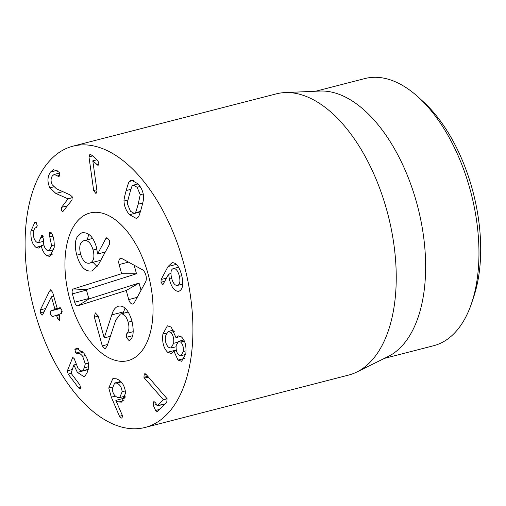 <?xml version="1.0" encoding="UTF-8"?>
<svg xmlns="http://www.w3.org/2000/svg" width="506" height="506" viewBox="0 0 506 506"><rect width="100%" height="100%" fill="white"/><g stroke="black" fill="none" stroke-linecap="round" stroke-linejoin="round"><path stroke-width="0.76" d="M122.161 391.726C121.617 387.153 119.758 384.282 116.582 383.118L114.641 383.036L112.237 388.912C112.756 393.466 114.609 396.325 117.79 397.482L119.732 397.558L122.161 391.726L125.38 390.898M116.582 383.118L121.168 381.935M111.314 397.147L108.777 388.001L112.838 378.627L116.216 378.785C121.434 380.474 124.577 385.186 125.646 392.934L121.68 402.112L118.79 401.992L115.842 400.404L122.129 414.882L122.528 416.356L121.756 418.07L121.143 418.045L119.479 416.28L111.314 397.147L115.368 396.103M108.777 388.001L112.212 387.115M124.147 396.419L124.837 398.026M119.479 416.28L122.376 415.534M115.925 400.322L125.33 397.899M74.894 349.519L76.444 348.292L83.806 353.144C87.133 357.641 88.74 362.182 88.62 366.774L87.449 371.948L85.141 375.92L83.882 376.616L77.38 372.384L73.825 364.965L71.061 373.226L79.847 384.889L80.739 388.412L80.188 389.025L78.677 388.026L68.177 374.098L67.38 370.803L72.687 357.559L74.148 358.514L78.158 368.722L81.915 371.183L82.693 370.759L84.325 367.799L85.293 363.871L82.63 356.281C80.688 353.776 79.037 352.941 77.684 353.776L75.811 353.043L74.894 349.519L78.651 348.552M75.28 348.957L77.842 348.299M75.811 353.043L82.32 351.366M83.129 352.296L77.399 353.89M85.293 363.871L88.367 363.08M73.825 364.965L75.938 364.421M73.908 365.066L75.976 364.535M77.38 372.384L88.196 369.601M50.568 289.799L52.643 292.335L57.172 308.224L57.463 308.559L59.771 307.743L61.884 310.134L61.397 313.454L59.088 314.27L59.803 317.445L59.48 320.665L57.545 318.287L56.47 315.2L52.301 316.68L50.189 314.289L50.67 310.975L54.844 309.489L54.901 309.027L51.416 296.801L42.725 314.561L42.213 315.099L40.278 312.809L40.379 309.868L49.398 291.304L50.72 289.761M40.379 309.868L45.666 308.508M51.416 296.801L53.744 296.2M50.67 310.975L61.024 308.306M61.77 309.767L62.143 311.595M59.101 314.979L56.773 315.58L56.47 315.2L58.993 314.555L56.482 315.2M57.545 318.287L59.866 317.692M57.172 308.224L57.463 308.559L60.423 307.8L57.45 308.565M46.609 255.644C43.541 252.798 41.802 249.452 41.397 245.606L38.715 248.085L36.034 247.396C32.276 244.449 30.562 239.022 30.891 231.115L34.781 222.419L36.249 222.602L37.292 225.904L36.147 227.675C34.743 227.706 33.858 229.389 33.491 232.716C33.276 237.219 34.307 240.337 36.571 242.089L38.576 242.614L41.745 235.398L42.396 235.549L43.465 239.471C43.219 244.594 44.408 248.187 47.033 250.261L49.208 250.837L51.612 245.701L49.12 233.702L49.955 231.912L51.176 232.678C53.459 235.941 54.465 240.881 54.193 247.504L49.93 256.491L46.609 255.644L52.567 254.113M49.12 233.702L51.448 233.108M49.898 236.89L52.858 236.131M51.612 245.701L54.281 245.012M40.885 237.637L43.314 237.01M30.891 231.115L33.864 230.356M36.034 247.396L41.03 246.112M41.328 245.555L43.858 244.904M41.397 245.606L43.87 244.967M55.85 193.444L49.917 187.821C47.178 182.103 47.343 176.866 50.417 172.103L53.636 169.674L59.038 172.122L59.474 172.78L59.31 176.158L58.753 176.556L54.25 174.406L52.434 175.784C50.695 178.416 50.625 181.407 52.219 184.747L56.425 188.776L70.113 194.911L72.187 196.752L71.997 199.996L62.788 211.679L61.409 210.705L61.542 207.365L68.051 198.839L55.85 193.444L62.826 191.647M57.418 175.955L59.727 175.361M50.417 172.103L57.184 170.364M49.917 187.821L53.668 186.853M68.006 198.744L72.484 197.593M68.051 198.839L72.503 197.694M88.974 156.879L89.885 154.412L90.397 154.387L92.87 155.962L97.867 160.99L99.031 163.179L97.778 165.222L92.807 160.813L97.013 190.952L96.159 193.248L95.697 193.273L93.673 190.541L88.974 156.879L92.8 155.892M92.807 160.813L96.697 159.814M92.895 160.826L96.722 159.839M96.779 164.659L99.037 164.077M98.208 165.184L98.556 165.019M93.673 190.541L96.842 189.725M140.232 194.728L137.113 187.252L133.337 185.164L132.37 185.772C132.091 185.531 131.124 188.384 129.473 194.317C127.835 200.313 127.139 203.488 127.392 203.829L130.485 211.28L134.28 213.399L135.254 212.792C135.526 213.039 136.493 210.18 138.157 204.215L140.232 194.728L143.211 193.962M135.254 212.792L140.472 211.445M124.04 201.002C123.78 200.287 124.489 196.802 126.165 190.553C127.91 184.412 128.998 181.376 129.435 181.439L131.345 180.142L138.056 183.83C141.686 188.055 143.527 192.634 143.577 197.555C143.831 198.282 143.128 201.755 141.459 207.979C139.713 214.152 138.619 217.194 138.182 217.125L136.272 218.415L129.542 214.702C125.937 210.502 124.103 205.936 124.04 201.002L127.993 199.984M129.435 181.439L133.666 180.351M144.463 378.115L143.944 377.318L144.223 374.086L146.063 374.358L167.119 398.76L166.74 402.283L157.069 411.625L155.582 410.448L153.299 405.331L153.489 401.897L154.014 401.568L155.684 402.972L157.246 405.894L163.438 399.778L144.463 378.115L148.46 377.09M143.944 377.318L147.796 376.331M163.375 399.639L167.081 398.684M163.438 399.778L167.144 398.823M156.917 405.73L165.139 403.864M153.299 405.331L156.386 404.534M144.729 373.782L144.223 374.086L145.298 373.807M183.286 351.543C183.672 347.274 182.805 344.105 180.68 342.043L178.555 341.348L176.196 345.484C175.81 349.804 176.683 352.973 178.82 355.003L180.914 355.693L183.286 351.543L186.075 350.822M180.68 342.043L184.342 341.101M170.63 332.353L168.093 331.481L165.43 336.231C164.937 341.095 165.962 344.757 168.498 347.224L170.984 348.071L173.653 343.302C174.146 338.4 173.141 334.751 170.63 332.353L174.266 331.417M173.653 343.302L177.22 342.385M173.944 351.215L171.306 353.466L167.631 352.252C163.577 348.217 161.996 342.151 162.888 334.049L167.391 325.82L171.237 327.097L175.974 337.597L178.207 335.82L181.35 336.844C185.044 340.247 186.531 345.876 185.828 353.726L181.648 361.278L178.017 360.089L173.944 351.215L176.423 350.576M167.631 352.252L176.297 350.019M174.013 351.272L176.436 350.645M178.017 360.089L184.538 358.412M175.974 337.597L180.712 336.376M162.888 334.049L166.31 333.169M179.409 276.32C178.023 270.963 176.05 268.376 173.488 268.547C171.053 269.186 170.383 272.209 171.483 277.611C172.85 282.955 174.81 285.561 177.366 285.428C179.807 284.745 180.49 281.709 179.409 276.32L181.755 275.713M177.366 285.428L182.698 284.062M173.488 268.547L178.58 267.238L173.488 268.547M162.843 284.714L160.997 282.247L161.142 279.489L168.049 266.51L172.116 262.652C176.417 262.646 179.643 267.073 181.806 275.928C183.716 284.796 182.647 289.938 178.599 291.348C174.462 291.266 171.376 287.18 169.333 279.078L168.637 274.113L162.894 284.701M168.637 274.113L170.946 273.518M168.732 274.252L170.952 273.676M168.049 266.51L176.404 264.36M178.207 266.63L177.783 267.434M50.499 353.884A145.19 78.228 75.6 0 1 72.82 146.209A145.19 78.228 75.6 0 1 184.753 267.326A145.19 78.228 75.6 0 1 145.178 427.431A145.19 78.228 75.6 0 1 50.499 353.884M139.713 251.615A76.223 41.068 75.6 0 1 127.993 360.639A76.223 41.068 75.6 0 1 69.227 297.054A76.223 41.068 75.6 0 1 90.005 213.001A76.223 41.068 75.6 0 1 139.713 251.615M471.668 302.999L473.78 296.693A130.674 70.404 -104.4 0 0 423.718 102.117L418.829 97.614A137.929 74.312 75.6 0 1 454.799 148.435A137.929 74.312 75.6 0 1 471.668 302.999A137.929 74.312 75.6 0 1 433.591 345.731L384.358 358.4M315.617 91.238L364.851 78.569A137.929 74.312 75.6 0 1 418.829 97.614M284.922 92.592L319.881 91.048A137.929 74.312 75.6 0 1 401.492 162.154A137.929 74.312 75.6 0 1 388.178 356.502L356.812 372.024A145.19 78.228 -104.4 0 0 370.822 167.442A145.19 78.228 -104.4 0 0 284.922 92.592A145.19 78.228 -104.4 0 0 276.143 93.895L72.82 146.209M145.178 427.431L348.501 375.117A145.19 78.228 -104.4 0 0 356.812 372.024M82.105 232.779L81.814 232.855C88.398 231.862 93.287 236.675 96.475 247.289L97.582 253.993L105.729 238.737L106.766 237.694L109.6 240.647L109.397 244.499L98.525 264.41L92.111 270.881C85.305 272.083 80.201 266.839 76.785 255.157C73.749 243.361 75.426 235.929 81.814 232.855L82.389 232.709M87.291 239.819L88.746 234.278M111.782 314.89C113.167 310.115 115.279 307.243 118.126 306.282C123.806 304.916 128.391 309.735 131.883 320.734C134.128 331.076 133.457 337.559 129.871 340.19L129.106 340.627L126.234 337.357L126.867 333.302C129.081 331.247 129.511 327.54 128.17 322.177C126.241 315.991 123.616 313.296 120.301 314.081L115.766 320.159L107.183 345.87L105.014 349.039L102.263 345.864L94.382 317.129L95.248 312.809L98.164 315.934L104.198 337.932L111.782 314.89L123.628 311.841L125.064 308.154M102.263 345.864L107.645 344.478M123.135 313.353L123.628 311.841M104.299 337.9L110.365 336.338L104.198 337.932M128.17 322.177L132.003 321.19M128.258 312.031L120.301 314.081M126.867 333.302L133.236 331.664M97.582 253.993L105.299 252.007M105.729 238.737L108.202 238.105M93.104 249.989C90.916 242.912 87.804 239.825 83.768 240.73C79.91 242.323 78.841 246.732 80.568 253.961C82.744 260.957 85.856 263.999 89.904 263.088C93.749 261.501 94.818 257.13 93.104 249.989L96.899 249.015M89.904 263.088L100.77 260.293L89.904 263.088M97.158 266.649L93.028 262.285M92.611 238.452L83.768 240.73M78.082 305.744A4.358 2.347 75.6 0 1 74.692 302.253L72.383 293.853A4.358 2.347 75.6 0 1 73.471 288.945L121.623 273.695L119.125 264.594A5.503 2.966 75.6 0 1 121.098 258.326A5.503 2.966 75.6 0 1 122.022 258.61L142.205 269.609A7.261 3.909 75.6 0 1 145.854 275.15A7.261 3.909 75.6 0 1 145.583 281.924L134.185 302.93A5.503 2.966 75.6 0 1 133.401 303.815A5.503 2.966 75.6 0 1 128.726 299.59L126.234 290.488L78.082 305.744L88.898 298.945L139.049 283.056L141.035 290.299M134.16 265.22L136.5 273.765L86.349 289.647L88.898 298.945M126.234 290.488L139.049 283.056M121.623 273.695L136.5 273.765M88.835 213.336A76.223 41.068 75.6 0 1 90.005 213.001A76.223 41.068 75.6 0 1 148.77 276.586A76.223 41.068 75.6 0 1 127.993 360.639A76.223 41.068 75.6 0 1 69.512 298.148A76.223 41.068 75.6 0 1 88.835 213.336M121.143 418.045L122.224 417.76M118.79 401.992L123.951 400.663M82.63 356.281L85.432 355.56M84.325 367.799L88.626 366.692M82.693 370.759L88.259 369.329M72.048 358.311L73.61 357.906M67.38 370.803L72.099 369.595M68.177 374.098L71.144 373.333M78.677 388.026L80.871 387.463M49.398 291.304L51.941 290.653M40.278 312.809L44.047 311.835M54.901 309.027L57.248 308.426M54.844 309.489L60.707 307.983M40.916 237.225L43.181 236.644M61.542 207.365L67.551 205.815M138.157 204.215L142.743 203.032M137.113 187.252L140.092 186.486M126.165 190.553L130.909 189.333M129.542 214.702L140.32 211.932M155.582 410.448L159.498 409.436M169.333 279.078L171.698 278.471M161.142 279.489L166.569 278.091M160.997 282.247L164.943 281.228M76.785 255.157L80.631 254.17M94.382 317.129L98.221 316.142M126.234 337.357L132.547 335.731M74.692 302.253L88.537 298.572M128.726 299.59L137.221 297.332M119.125 264.594L128.454 262.114M73.471 288.945L86.349 289.647M72.383 293.853L86.229 290.172M125.652 396.034L119.732 397.558M120.719 381.473L114.641 383.036M81.915 371.183L88.202 369.563M49.208 250.837L53.946 249.616M38.576 242.614L43.415 241.368M54.25 174.406L59.588 173.033M138.138 183.925L133.337 185.164M140.352 211.837L134.28 213.399M157.157 405.945L165.095 403.908M185.708 354.459L180.914 355.693M183.804 339.994L178.555 341.348M173.59 330.07L168.093 331.481M176.082 346.762L170.984 348.071"/></g></svg>
